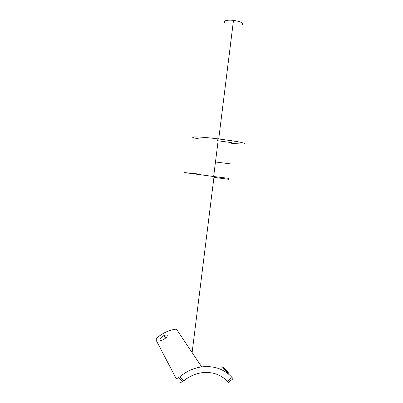 <?xml version="1.0" encoding="UTF-8"?>
<svg xmlns="http://www.w3.org/2000/svg" width="403" height="403" viewBox="0 0 403 403"><rect width="100%" height="100%" fill="white"/><g stroke="black" fill="none" stroke-linecap="round" stroke-linejoin="round"><path stroke-width="0.6" d="M167.27 335.487C167.356 336.747 165.9 338.182 162.898 339.8C161.326 340.585 160.339 340.706 159.941 340.162C159.749 338.616 161.14 337.054 164.112 335.487C165.759 334.908 166.812 334.903 167.27 335.487M228.592 372.992C229.423 373.959 228.355 373.138 225.388 370.523L221.867 367.274C221.353 366.06 222.547 366.76 225.453 369.39L228.592 372.992M228.587 382.714L227.302 381.248C220.627 374.372 212.109 371.541 201.747 372.75C195.238 373.722 189.259 376.387 183.808 380.739L182.604 381.596C181.194 382.447 180.267 382.548 179.829 381.898M201.696 366.896L176.428 329.1C169.759 329.916 163.678 332.525 158.178 336.918C156.631 338.334 155.966 339.472 156.193 340.328L175.859 377.979C176.287 378.613 177.204 378.503 178.61 377.636L179.803 376.765C186.423 371.329 193.717 368.04 201.696 366.896C214.129 365.541 224.249 369.067 232.057 377.485L233.07 378.729L228.385 382.437M224.486 22.452L224.652 21.132C226.164 20.19 229.111 19.933 233.488 20.362C240.596 21.51 243.518 22.971 242.238 24.744M231.564 143.277C248.555 144.939 250.137 143.564 231.408 140.707L217.937 138.859C196.09 136.154 185.068 136.345 198.432 138.808M215.142 177.38L213.953 177.234L214.008 176.786L192.12 352.57M230.818 163.94L215.464 161.976L213.65 176.519L229 178.388M231.644 142.637L217.66 140.733L217.937 138.859M227.302 381.248L232.057 377.485M179.803 376.765L183.808 380.739M201.193 174.298L183.99 172.534L213.65 176.519L216.079 177.642L228.476 179.285M182.604 381.596L178.61 377.641M224.864 370.085L225.453 369.39M165.623 338.052L164.112 335.487M233.488 20.362L218.718 138.954M218.129 140.788L215.489 161.976"/></g></svg>
